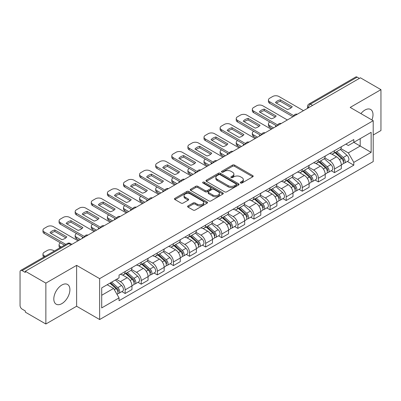<?xml version="1.0" encoding="UTF-8"?>
<svg xmlns="http://www.w3.org/2000/svg" width="401" height="401" viewBox="0 0 401 401"><rect width="100%" height="100%" fill="white"/><g stroke="black" fill="none" stroke-linecap="round" stroke-linejoin="round"><path stroke-width="0.6" d="M240.585 183.006A1.002 0.581 0 0 0 242.004 183.006L252.77 176.791A1.434 0.827 0 0 0 253.186 176.204A1.434 0.827 0 0 0 252.77 175.623L234.53 165.092A1.434 0.827 0 0 0 232.5 165.092L221.738 171.307A1.002 0.581 0 0 0 221.442 171.718A1.002 0.581 0 0 0 221.738 172.124A1.002 0.581 0 0 0 223.156 172.124L224.55 171.322A4.586 2.647 0 0 1 231.031 171.322L232.555 172.199A4.586 2.647 0 0 1 233.898 174.069A4.586 2.647 0 0 1 232.555 175.944L231.161 176.746A1.002 0.581 0 0 0 230.866 177.157A1.002 0.581 0 0 0 231.161 177.568A1.002 0.581 0 0 0 232.58 177.568L233.973 176.761A4.586 2.647 0 0 1 240.455 176.761L241.978 177.638A4.586 2.647 0 0 1 243.322 179.513A4.586 2.647 0 0 1 241.978 181.382L240.585 182.189A1.002 0.581 0 0 0 240.289 182.595A1.002 0.581 0 0 0 240.585 183.006L240.585 182.189M61.859 303.622A11.388 6.576 120 0 0 69.298 293.587A11.388 6.576 120 0 0 67.553 284.464A11.388 6.576 120 0 0 61.859 285.026A11.388 6.576 120 0 0 54.421 295.061A11.388 6.576 120 0 0 56.165 304.184A11.388 6.576 120 0 0 61.859 303.622M371.922 119.964A11.388 6.576 120 0 0 370.644 109.473A11.388 6.576 120 0 0 364.95 110.039A11.388 6.576 120 0 0 360.92 113.613M188.019 205.924A1.434 0.827 0 0 0 187.598 206.51A1.434 0.827 0 0 0 188.019 207.096L193.137 210.049A1.434 0.827 0 0 0 195.162 210.049L207.122 203.147A1.434 0.827 0 0 0 207.538 202.56A1.434 0.827 0 0 0 207.122 201.979L188.881 191.447A1.434 0.827 0 0 0 186.851 191.447L174.896 198.35A1.434 0.827 0 0 0 174.475 198.936A1.434 0.827 0 0 0 174.896 199.518L181.077 203.086A1.434 0.827 0 0 0 183.102 203.086L188.219 200.134A1.434 0.827 0 0 0 188.64 199.548A1.434 0.827 0 0 0 188.219 198.961L185.157 197.192A3.835 2.216 0 0 1 184.034 195.628A3.835 2.216 0 0 1 186.4 193.583A3.835 2.216 0 0 1 190.575 194.064L202.585 200.996A3.835 2.216 0 0 1 203.708 202.56A3.835 2.216 0 0 1 201.342 204.605A3.835 2.216 0 0 1 197.162 204.124L195.162 202.971A1.434 0.827 0 0 0 193.137 202.971L188.019 205.924L188.019 207.096M99.643 278.65L76.621 265.357L45.859 283.121L25.313 271.256L360.409 77.794L380.95 89.654L350.188 107.418L373.206 120.706L99.643 278.65L99.643 319.537L373.206 161.593L373.206 120.706M224.65 191.853A1.434 0.827 0 0 0 226.675 191.853L238.63 184.951A1.434 0.827 0 0 0 239.051 184.37A1.434 0.827 0 0 0 238.63 183.783L220.395 173.252A1.434 0.827 0 0 0 218.365 173.252L206.41 180.154A1.434 0.827 0 0 0 205.989 180.741A1.434 0.827 0 0 0 206.41 181.327L224.65 191.853M203.317 183.222A1.002 0.581 0 0 1 204.335 183.367L204.335 182.174L222.876 192.881A1.434 0.827 0 0 1 223.297 193.462A1.434 0.827 0 0 1 222.876 194.049L210.921 200.951A1.434 0.827 0 0 1 208.891 200.951L190.655 190.42L190.655 189.252A1.434 0.827 0 0 0 190.234 189.838A1.434 0.827 0 0 0 190.655 190.42M190.655 189.252L195.768 186.3A1.434 0.827 0 0 1 197.798 186.3L205.192 190.57A1.434 0.827 0 0 0 207.222 190.57L210.615 188.61A1.434 0.827 0 0 0 211.036 188.024A1.434 0.827 0 0 0 210.615 187.437L202.916 182.991A1.002 0.581 0 0 1 202.62 182.585A1.002 0.581 0 0 1 203.242 182.049A1.002 0.581 0 0 1 204.335 182.174M45.859 283.121L45.859 324.003L25.313 312.143L25.313 310.95L22.115 309.106A2.922 1.684 -120 0 1 20.05 305.527L20.05 271.793A2.922 1.684 -120 0 1 20.657 270.459L67.418 243.457A2.922 1.684 60 0 1 68.877 243.602L22.115 270.605A2.922 1.684 -120 0 0 20.657 270.459M373.206 135.012L380.95 130.541L380.95 89.654M45.859 324.003L76.621 306.244L99.643 319.537M25.313 271.256L25.313 272.449L22.115 270.605M312.61 105.388L310.444 104.14A2.922 1.684 60 0 0 308.981 103.994L355.747 76.997A2.922 1.684 60 0 1 357.206 77.137L310.444 104.14A2.922 1.684 120 0 0 308.379 107.714L308.379 107.834M359.376 78.39L357.206 77.137M334.494 150.686A6.717 3.88 60 0 1 333.106 153.703L339.918 149.768A6.717 3.88 -120 0 0 341.306 146.751M324.825 157.919L329.747 160.761A6.717 3.88 60 0 1 334.494 168.986L341.311 165.052A6.717 3.88 -120 0 0 336.559 156.826L331.682 154.009M341.311 165.052L341.311 168.686L334.494 172.62L331.231 170.736M333.106 153.703A6.717 3.88 60 0 1 329.797 153.398M334.494 168.986L334.494 172.62M318.389 159.984A6.717 3.88 60 0 1 317.001 162.996L323.813 159.067A6.717 3.88 -120 0 0 325.206 156.049M315.126 180.029L318.389 181.919L325.206 177.984L325.206 174.35A6.717 3.88 -120 0 0 320.454 166.124L315.577 163.307M317.001 162.996A6.717 3.88 60 0 1 313.692 162.696M308.72 167.217L313.642 170.059A6.717 3.88 60 0 1 318.389 178.28L318.389 181.919M302.289 169.282A6.717 3.88 60 0 1 300.895 172.295L307.707 168.365A6.717 3.88 -120 0 0 309.101 165.347M299.021 189.327L302.289 191.217L309.101 187.282L309.101 183.648A6.717 3.88 -120 0 0 304.354 175.422L299.477 172.605M300.895 172.295A6.717 3.88 60 0 1 297.592 171.994M292.62 176.515L297.537 179.352A6.717 3.88 60 0 1 302.289 187.578L302.289 191.217M286.184 178.58A6.717 3.88 60 0 1 284.79 181.593L291.607 177.663A6.717 3.88 -120 0 0 292.996 174.646M282.916 198.625L286.184 200.515L292.996 196.58L292.996 192.941A6.717 3.88 -120 0 0 288.249 184.721L283.372 181.904M284.79 181.593A6.717 3.88 60 0 1 281.487 181.292M276.515 185.813L281.432 188.65A6.717 3.88 60 0 1 286.184 196.876L286.184 200.515M270.079 187.879A6.717 3.88 60 0 1 268.69 190.891L275.502 186.956A6.717 3.88 -120 0 0 276.89 183.944M266.81 207.924L270.079 209.808L276.89 205.878L276.89 202.239A6.717 3.88 -120 0 0 272.144 194.014L267.267 191.202M268.69 190.891A6.717 3.88 60 0 1 265.382 190.59M260.409 195.107L265.332 197.949A6.717 3.88 60 0 1 270.079 206.174L270.079 209.808M253.973 197.177A6.717 3.88 60 0 1 252.585 200.189L259.397 196.254A6.717 3.88 -120 0 0 260.785 193.242M250.705 217.222L253.973 219.106L260.785 215.177L260.785 211.538A6.717 3.88 -120 0 0 256.038 203.312L251.161 200.5M252.585 200.189A6.717 3.88 60 0 1 249.277 199.888M244.304 204.405L249.227 207.247A6.717 3.88 60 0 1 253.973 215.472L253.973 219.106M237.868 206.475A6.717 3.88 60 0 1 236.48 209.487L243.292 205.553A6.717 3.88 -120 0 0 244.685 202.54M234.605 226.52L237.868 228.405L244.685 224.475L244.685 220.836A6.717 3.88 -120 0 0 239.933 212.61L235.056 209.798M236.48 209.487A6.717 3.88 60 0 1 233.171 209.187M228.199 213.703L233.121 216.545A6.717 3.88 60 0 1 237.868 224.771L237.868 228.405M221.768 215.768A6.717 3.88 60 0 1 220.375 218.786L227.187 214.851A6.717 3.88 -120 0 0 228.58 211.838M218.5 235.818L221.768 237.703L228.58 233.768L228.58 230.134A6.717 3.88 -120 0 0 223.828 221.908L218.956 219.091M220.375 218.786A6.717 3.88 60 0 1 217.071 218.48M212.094 223.001L217.016 225.843A6.717 3.88 60 0 1 221.768 234.069L221.768 237.703M205.663 225.066A6.717 3.88 60 0 1 204.269 228.084L211.086 224.149A6.717 3.88 -120 0 0 212.475 221.136M202.395 245.116L205.663 247.001L212.475 243.066L212.475 239.432A6.717 3.88 -120 0 0 207.728 231.207L202.851 228.39M204.269 228.084A6.717 3.88 60 0 1 200.966 227.778M195.994 232.299L200.911 235.141A6.717 3.88 60 0 1 205.663 243.367L205.663 247.001M189.558 234.364A6.717 3.88 60 0 1 188.164 237.382L194.981 233.447A6.717 3.88 -120 0 0 196.37 230.435M186.29 254.414L189.558 256.299L196.37 252.364L196.37 248.73A6.717 3.88 -120 0 0 191.623 240.505L186.746 237.688M188.164 237.382A6.717 3.88 60 0 1 184.861 237.076M179.889 241.597L184.811 244.44A6.717 3.88 60 0 1 189.558 252.665L189.558 256.299M173.453 243.663A6.717 3.88 60 0 1 172.064 246.68L178.876 242.745A6.717 3.88 -120 0 0 180.265 239.728M170.184 263.713L173.453 265.597L180.265 261.663L180.265 258.028A6.717 3.88 -120 0 0 175.518 249.803L170.641 246.986M172.064 246.68A6.717 3.88 60 0 1 168.756 246.374M163.783 250.896L168.706 253.738A6.717 3.88 60 0 1 173.453 261.963L173.453 265.597M157.347 252.961A6.717 3.88 60 0 1 155.959 255.973L162.771 252.044A6.717 3.88 -120 0 0 164.164 249.026M154.084 273.011L157.347 274.896L164.164 270.961L164.164 267.327A6.717 3.88 -120 0 0 159.413 259.101L154.535 256.284M155.959 255.973A6.717 3.88 60 0 1 152.651 255.673M147.678 260.194L152.601 263.036A6.717 3.88 60 0 1 157.347 271.256L157.347 274.896M141.242 262.259A6.717 3.88 60 0 1 139.854 265.272L146.666 261.342A6.717 3.88 -120 0 0 148.059 258.324M137.979 282.304L141.242 284.194L148.059 280.259L148.059 276.625A6.717 3.88 -120 0 0 143.307 268.399L138.43 265.582M139.854 265.272A6.717 3.88 60 0 1 136.546 264.971M131.573 269.492L136.495 272.329A6.717 3.88 60 0 1 141.242 280.555L141.242 284.194M125.142 271.557A6.717 3.88 60 0 1 123.749 274.57L130.561 270.64A6.717 3.88 -120 0 0 131.954 267.622M121.874 291.602L125.142 293.492L131.954 289.557L131.954 285.918A6.717 3.88 -120 0 0 127.207 277.698L122.33 274.88M123.749 274.57A6.717 3.88 60 0 1 120.445 274.269M116.47 279.367L120.39 281.627A6.717 3.88 60 0 1 125.142 289.853L125.142 293.492M345.903 144.099L348.329 145.503L371.141 132.33L360.198 138.646L360.198 146.039L348.329 152.891L340.93 148.621M101.709 295.276L113.578 288.424L119.052 297.898L101.709 307.913L101.709 287.888L119.052 277.873L119.052 275.071L353.802 139.543L353.802 142.34L371.141 152.355L353.802 162.37L348.329 152.891M371.141 132.33L371.141 152.355M119.052 297.898L119.052 300.7L353.802 165.172L353.802 162.37M76.621 265.357L76.621 306.244M113.578 288.424L107.177 284.73M347.331 161.438L353.802 165.172M240.986 183.147L241.978 182.575A4.586 2.647 0 0 0 243.322 180.706L243.322 179.513M233.898 174.069L233.898 175.262A4.586 2.647 0 0 1 232.555 177.137L231.562 177.708M252.75 176.801L234.53 166.285A1.434 0.827 0 0 0 232.5 166.285L222.139 172.27M238.63 183.783L238.63 184.951L220.395 174.445A1.434 0.827 0 0 0 218.365 174.445L206.43 181.337M236.099 184.776A1.002 0.581 0 0 0 236.395 184.37A1.002 0.581 0 0 0 236.099 183.959L220.089 174.716A1.002 0.581 0 0 0 218.67 174.716L217.202 175.563A4.586 2.647 0 0 0 215.858 177.432A4.586 2.647 0 0 0 217.202 179.307L228.144 185.623A4.586 2.647 0 0 0 234.63 185.623L236.099 184.776L236.099 185.969A1.002 0.581 0 0 0 236.395 185.558L236.395 184.37M215.858 177.432L215.858 178.625A4.586 2.647 0 0 0 217.202 180.5L217.202 179.307M236.099 185.969L234.63 186.816A4.586 2.647 0 0 1 228.144 186.816L217.202 180.5M190.67 190.435L195.768 187.488L195.768 186.3M211.036 188.024L211.036 189.217A1.434 0.827 0 0 1 210.615 189.798L207.222 191.758A1.434 0.827 0 0 1 205.192 191.758L197.798 187.488A1.434 0.827 0 0 0 195.768 187.488M204.335 183.367L222.856 194.059M212.871 195.001A3.835 2.216 0 0 0 217.046 195.477A3.835 2.216 0 0 0 219.412 193.437A3.835 2.216 0 0 0 218.289 191.868L214.059 189.427A1.434 0.827 0 0 0 212.034 189.427L208.64 191.387A1.434 0.827 0 0 0 208.219 191.974A1.434 0.827 0 0 0 208.64 192.555L212.871 195.001L212.871 196.194A3.835 2.216 0 0 0 217.046 196.67A3.835 2.216 0 0 0 219.412 194.625L219.412 193.437M208.219 191.974L208.219 193.167A1.434 0.827 0 0 0 208.64 193.748L208.64 192.555M212.871 196.194L208.64 193.748M203.708 202.56L203.708 203.753A3.835 2.216 0 0 1 201.342 205.798A3.835 2.216 0 0 1 197.162 205.317L195.162 204.164A1.434 0.827 0 0 0 193.137 204.164L188.039 207.106M184.034 195.628L184.034 196.821A3.835 2.216 0 0 0 185.157 198.385L185.157 197.192M188.204 200.144L185.157 198.385M207.101 203.157L188.881 192.64A1.434 0.827 0 0 0 186.851 192.64L174.916 199.533M334.96 152.631L341.522 158.485A3.649 2.105 60 0 1 342.67 164.129L341.306 164.916M275.808 126.636L275.457 126.435A9.123 5.268 -0 0 1 276.169 125.653M335.136 152.786L338.223 154.565M269.823 121.989L269.718 122.049A4.381 2.526 -0 0 0 268.434 123.839A4.381 2.526 -0 0 0 269.718 125.623L273.637 127.889M335.622 152.245L342.925 158.761A1.754 1.013 60 0 1 343.477 161.473A1.754 1.013 60 0 1 343.316 161.533M336.715 151.618L343.276 157.473A3.649 2.105 60 0 1 344.424 163.117A3.649 2.105 60 0 1 343.321 163.232M340.374 149.418L346.995 155.327A3.649 2.105 60 0 1 348.138 160.971L344.424 163.117M272.299 128.666L269.718 127.172A4.381 2.526 180 0 1 268.434 125.388L268.434 123.839M291.306 107.694L280.309 101.343A9.123 5.268 180 0 0 276.414 103.147M292.946 116.746L269.718 103.333A4.381 2.526 180 0 1 268.434 101.548L268.434 99.994A4.381 2.526 -0 0 0 269.718 101.784L269.718 103.333M280.309 99.794A9.123 5.268 180 0 0 275.457 102.596L287.412 109.498A9.123 5.268 180 0 0 292.264 106.696L280.309 99.794L280.309 101.343M303.472 110.666L278.906 96.481A4.381 2.526 -0 0 0 272.71 96.481L269.718 98.21A4.381 2.526 -0 0 0 268.434 99.994M293.803 115.689L269.718 101.784M318.855 161.929L325.422 167.783A3.649 2.105 60 0 1 326.564 173.427L325.201 174.214M259.703 135.934L259.352 135.733A9.123 5.268 -0 0 1 260.064 134.952M319.031 162.084L322.118 163.864M253.718 131.287L253.612 131.348A4.381 2.526 -0 0 0 252.329 133.132A4.381 2.526 -0 0 0 253.612 134.921L257.537 137.187M319.517 161.543L326.82 168.059A1.754 1.013 60 0 1 327.371 170.771A1.754 1.013 60 0 1 327.211 170.831M320.61 160.911L327.176 166.771A3.649 2.105 60 0 1 328.319 172.415A3.649 2.105 60 0 1 327.216 172.53M324.269 158.716L330.89 164.626A3.649 2.105 60 0 1 332.038 170.27L328.319 172.415M256.194 137.964L253.612 136.47A4.381 2.526 180 0 1 252.329 134.686L252.329 133.132M302.755 171.227L309.316 177.082A3.649 2.105 60 0 1 310.459 182.726L309.101 183.513M243.597 145.232L243.247 145.032A9.123 5.268 -0 0 1 243.958 144.25M302.925 171.377L306.013 173.162M237.613 140.586L237.507 140.646A4.381 2.526 -0 0 0 236.224 142.43A4.381 2.526 -0 0 0 237.507 144.22L241.432 146.485M303.417 170.841L310.715 177.357A1.754 1.013 60 0 1 311.266 180.069A1.754 1.013 60 0 1 311.106 180.129M304.509 170.209L311.071 176.069A3.649 2.105 60 0 1 312.214 181.713A3.649 2.105 60 0 1 311.116 181.828M308.168 168.014L314.785 173.924A3.649 2.105 60 0 1 315.933 179.563L312.214 181.713M240.089 147.257L237.507 145.769A4.381 2.526 180 0 1 236.224 143.984L236.224 142.43M275.201 116.987L264.204 110.641A9.123 5.268 180 0 0 260.309 112.445M276.84 126.039L253.612 112.631A4.381 2.526 180 0 1 252.329 110.841L252.329 109.293A4.381 2.526 -0 0 0 253.612 111.082L253.612 112.631M264.204 109.092A9.123 5.268 180 0 0 259.352 111.894L271.307 118.796A9.123 5.268 180 0 0 276.159 115.994L264.204 109.092L264.204 110.641M287.372 119.964L262.8 105.779A4.381 2.526 -0 0 0 256.605 105.779L253.612 107.508A4.381 2.526 -0 0 0 252.329 109.293M277.698 124.987L253.612 111.082M259.096 126.285L248.099 119.939A9.123 5.268 180 0 0 244.209 121.744M260.735 135.338L237.507 121.929A4.381 2.526 180 0 1 236.224 120.14L236.224 118.591A4.381 2.526 -0 0 0 237.507 120.38L237.507 121.929M248.099 118.39A9.123 5.268 180 0 0 243.247 121.187L255.206 128.094A9.123 5.268 180 0 0 260.059 125.292L248.099 118.39L248.099 119.939M271.266 129.262L246.695 115.077A4.381 2.526 -0 0 0 240.505 115.077L237.507 116.801A4.381 2.526 -0 0 0 236.224 118.591M261.592 134.285L237.507 120.38M286.65 180.52L293.211 186.38A3.649 2.105 60 0 1 294.354 192.024L292.996 192.806M227.497 154.53L227.141 154.33A9.123 5.268 -0 0 1 227.853 153.548M286.82 180.676L289.913 182.46M221.507 149.884L221.402 149.944A4.381 2.526 -0 0 0 220.124 151.728A4.381 2.526 -0 0 0 221.402 153.518L225.327 155.783M287.311 180.139L294.615 186.655A1.754 1.013 60 0 1 295.161 189.367A1.754 1.013 60 0 1 295.001 189.427M288.404 179.508L294.966 185.367A3.649 2.105 60 0 1 296.113 191.006A3.649 2.105 60 0 1 295.011 191.127M292.063 177.312L298.68 183.217A3.649 2.105 60 0 1 299.828 188.861L296.113 191.006M223.984 156.555L221.402 155.067A4.381 2.526 180 0 1 220.124 153.277L220.124 151.728M270.545 189.818L277.106 195.678A3.649 2.105 60 0 1 278.254 201.317L276.89 202.104M211.392 163.829L211.036 163.623A9.123 5.268 -0 0 1 211.748 162.846M270.72 189.974L273.808 191.758M205.402 159.182L205.302 159.237A4.381 2.526 -0 0 0 204.019 161.027A4.381 2.526 -0 0 0 205.302 162.816L209.222 165.082M271.206 189.437L278.51 195.954A1.754 1.013 60 0 1 279.056 198.66A1.754 1.013 60 0 1 278.901 198.726M272.299 188.806L278.86 194.66A3.649 2.105 60 0 1 280.008 200.305A3.649 2.105 60 0 1 278.906 200.425M275.958 186.61L282.58 192.515A3.649 2.105 60 0 1 283.723 198.159L280.008 200.305M207.878 165.854L205.302 164.365A4.381 2.526 180 0 1 204.019 162.575L204.019 161.027M254.44 199.117L261.001 204.971A3.649 2.105 60 0 1 262.149 210.615L260.785 211.402M195.287 173.127L194.936 172.921A9.123 5.268 -0 0 1 195.648 172.139M254.615 199.272L257.703 201.056M189.302 168.475L189.197 168.535A4.381 2.526 -0 0 0 187.914 170.325A4.381 2.526 -0 0 0 189.197 172.114L193.117 174.38M255.101 198.736L262.404 205.252A1.754 1.013 60 0 1 262.956 207.959A1.754 1.013 60 0 1 262.795 208.024M256.194 198.104L262.755 203.959A3.649 2.105 60 0 1 263.903 209.603A3.649 2.105 60 0 1 262.8 209.723M259.853 195.909L266.475 201.813A3.649 2.105 60 0 1 267.617 207.457L263.903 209.603M191.778 175.152L189.197 173.663A4.381 2.526 180 0 1 187.914 171.874L187.914 170.325M242.991 135.583L231.994 129.237A9.123 5.268 180 0 0 228.104 131.042M244.63 144.636L221.402 131.227A4.381 2.526 180 0 1 220.124 129.438L220.124 127.889A4.381 2.526 -0 0 0 221.402 129.678L221.402 131.227M231.994 127.683A9.123 5.268 180 0 0 227.141 130.485L239.101 137.393A9.123 5.268 180 0 0 243.953 134.591L231.994 127.683L231.994 129.237M255.161 138.556L230.59 124.375A4.381 2.526 -0 0 0 224.4 124.375L221.402 126.099A4.381 2.526 -0 0 0 220.124 127.889M245.487 143.583L221.402 129.678M226.886 144.881L215.888 138.535A9.123 5.268 180 0 0 211.999 140.34M228.53 153.934L205.302 140.525A4.381 2.526 180 0 1 204.019 138.736L204.019 137.187A4.381 2.526 -0 0 0 205.302 138.977L205.302 140.525M215.888 136.982A9.123 5.268 180 0 0 211.036 139.784L222.996 146.686A9.123 5.268 180 0 0 227.848 143.889L215.888 136.982L215.888 138.535M239.056 147.854L214.49 133.668A4.381 2.526 -0 0 0 208.294 133.668L205.302 135.398A4.381 2.526 -0 0 0 204.019 137.187M229.382 152.881L205.302 138.977M210.781 154.179L199.788 147.829A9.123 5.268 180 0 0 195.894 149.638M212.425 163.232L189.197 149.824A4.381 2.526 180 0 1 187.914 148.034L187.914 146.485A4.381 2.526 -0 0 0 189.197 148.275L189.197 149.824M199.788 146.28A9.123 5.268 180 0 0 194.936 149.082L206.891 155.984A9.123 5.268 180 0 0 211.743 153.182L199.788 146.28L199.788 147.829M222.951 157.152L198.385 142.967A4.381 2.526 -0 0 0 192.189 142.967L189.197 144.696A4.381 2.526 -0 0 0 187.914 146.485M213.277 162.174L189.197 148.275M238.334 208.415L244.896 214.269A3.649 2.105 60 0 1 246.044 219.913L244.68 220.7M179.182 182.425L178.831 182.219A9.123 5.268 -0 0 1 179.543 181.437M238.51 208.57L241.597 210.355M173.197 177.773L173.092 177.833A4.381 2.526 -0 0 0 171.808 179.623A4.381 2.526 -0 0 0 173.092 181.412L177.016 183.673M238.996 208.034L246.299 214.55A1.754 1.013 60 0 1 246.851 217.257A1.754 1.013 60 0 1 246.69 217.322M240.089 207.402L246.655 213.257A3.649 2.105 60 0 1 247.798 218.901A3.649 2.105 60 0 1 246.695 219.021M243.748 205.207L250.369 211.111A3.649 2.105 60 0 1 251.517 216.756L247.798 218.901M175.673 184.45L173.092 182.961A4.381 2.526 180 0 1 171.808 181.172L171.808 179.623M194.68 163.478L183.683 157.127A9.123 5.268 180 0 0 179.788 158.936M196.32 172.53L173.092 159.122A4.381 2.526 180 0 1 171.808 157.332L171.808 155.783A4.381 2.526 -0 0 0 173.092 157.568L173.092 159.122M183.683 155.578A9.123 5.268 180 0 0 178.831 158.38L190.786 165.282A9.123 5.268 180 0 0 195.638 162.48L183.683 155.578L183.683 157.127M206.851 166.45L182.28 152.265A4.381 2.526 -0 0 0 176.084 152.265L173.092 153.994A4.381 2.526 -0 0 0 171.808 155.783M197.177 171.473L173.092 157.568M222.229 217.713L228.796 223.568A3.649 2.105 60 0 1 229.938 229.212L228.58 229.999M163.077 191.723L162.726 191.518A9.123 5.268 -0 0 1 163.438 190.736M222.405 217.868L225.492 219.653M157.092 187.072L156.986 187.132A4.381 2.526 -0 0 0 155.703 188.921A4.381 2.526 -0 0 0 156.986 190.711L160.911 192.971M222.896 217.332L230.194 223.848A1.754 1.013 60 0 1 230.745 226.555A1.754 1.013 60 0 1 230.585 226.62M223.989 216.7L230.55 222.555A3.649 2.105 60 0 1 231.693 228.199A3.649 2.105 60 0 1 230.59 228.314M227.648 214.505L234.264 220.41A3.649 2.105 60 0 1 235.412 226.054L231.693 228.199M159.568 193.748L156.986 192.259A4.381 2.526 180 0 1 155.703 190.47L155.703 188.921M178.575 172.776L167.578 166.425A9.123 5.268 180 0 0 163.688 168.235M180.214 181.828L156.986 168.42A4.381 2.526 180 0 1 155.703 166.631L155.703 165.082A4.381 2.526 -0 0 0 156.986 166.866L156.986 168.42M167.578 164.876A9.123 5.268 180 0 0 162.726 167.678L174.681 174.58A9.123 5.268 180 0 0 179.533 171.778L167.578 164.876L167.578 166.425M190.746 175.748L166.174 161.563A4.381 2.526 -0 0 0 159.979 161.563L156.986 163.292A4.381 2.526 -0 0 0 155.703 165.082M181.072 180.771L156.986 166.866M206.129 227.011L212.69 232.866A3.649 2.105 60 0 1 213.833 238.51L212.475 239.297M146.972 201.021L146.621 200.816A9.123 5.268 -0 0 1 147.332 200.034M206.299 227.166L209.392 228.951M140.987 196.37L140.881 196.43A4.381 2.526 -0 0 0 139.598 198.219A4.381 2.526 -0 0 0 140.881 200.004L144.806 202.269M206.791 226.63L214.089 233.146A1.754 1.013 60 0 1 214.64 235.853A1.754 1.013 60 0 1 214.48 235.918M207.883 225.999L214.445 231.853A3.649 2.105 60 0 1 215.593 237.497A3.649 2.105 60 0 1 214.49 237.613M211.543 223.803L218.159 229.708A3.649 2.105 60 0 1 219.307 235.352L215.593 237.497M143.463 203.046L140.881 201.558A4.381 2.526 180 0 1 139.598 199.768L139.598 198.219M162.47 182.074L151.473 175.723A9.123 5.268 180 0 0 147.583 177.528M164.109 191.127L140.881 177.713A4.381 2.526 180 0 1 139.598 175.929L139.598 174.38A4.381 2.526 -0 0 0 140.881 176.164L140.881 177.713M151.473 174.174A9.123 5.268 180 0 0 146.621 176.976L158.58 183.879A9.123 5.268 180 0 0 163.433 181.077L151.473 174.174L151.473 175.723M174.641 185.046L150.069 170.861A4.381 2.526 -0 0 0 143.879 170.861L140.881 172.59A4.381 2.526 -0 0 0 139.598 174.38M164.966 190.069L140.881 176.164M190.024 236.309L196.585 242.164A3.649 2.105 60 0 1 197.733 247.808L196.37 248.595M130.871 210.314L130.515 210.114A9.123 5.268 -0 0 1 131.227 209.332M190.199 236.465L193.287 238.249M124.881 205.668L124.781 205.728A4.381 2.526 -0 0 0 123.498 207.517A4.381 2.526 -0 0 0 124.781 209.302L128.701 211.568M190.686 235.928L197.989 242.44A1.754 1.013 60 0 1 198.535 245.151A1.754 1.013 60 0 1 198.38 245.217M191.778 235.297L198.34 241.151A3.649 2.105 60 0 1 199.487 246.795A3.649 2.105 60 0 1 198.385 246.911M195.437 233.096L202.059 239.006A3.649 2.105 60 0 1 203.202 244.65L199.487 246.795M127.358 212.345L124.781 210.856A4.381 2.526 180 0 1 123.498 209.066L123.498 207.517M146.365 191.372L135.368 185.021A9.123 5.268 180 0 0 131.478 186.826M148.004 200.425L124.781 187.011A4.381 2.526 180 0 1 123.498 185.227L123.498 183.673A4.381 2.526 -0 0 0 124.781 185.462L124.781 187.011M135.368 183.473A9.123 5.268 180 0 0 130.515 186.275L142.475 193.177A9.123 5.268 180 0 0 147.327 190.375L135.368 183.473L135.368 185.021M158.535 194.345L133.969 180.159A4.381 2.526 -0 0 0 127.774 180.159L124.781 181.889A4.381 2.526 -0 0 0 123.498 183.673M148.861 199.367L124.781 185.462M173.919 245.607L180.48 251.462A3.649 2.105 60 0 1 181.628 257.106L180.265 257.893M114.766 219.613L114.415 219.412A9.123 5.268 -0 0 1 115.127 218.63M174.094 245.763L177.182 247.542M108.776 214.966L108.676 215.026A4.381 2.526 -0 0 0 107.393 216.816A4.381 2.526 -0 0 0 108.676 218.6L112.596 220.866M174.58 245.222L181.884 251.738A1.754 1.013 60 0 1 182.435 254.45A1.754 1.013 60 0 1 182.275 254.51M175.673 244.595L182.234 250.45A3.649 2.105 60 0 1 183.382 256.094A3.649 2.105 60 0 1 182.28 256.209M179.332 242.394L185.954 248.304A3.649 2.105 60 0 1 187.097 253.948L183.382 256.094M111.257 221.643L108.676 220.149A4.381 2.526 180 0 1 107.393 218.365L107.393 216.816M130.26 200.67L119.267 194.32A9.123 5.268 180 0 0 115.373 196.124M131.904 209.723L108.676 196.31A4.381 2.526 180 0 1 107.393 194.525L107.393 192.971A4.381 2.526 -0 0 0 108.676 194.761L108.676 196.31M119.267 192.771A9.123 5.268 180 0 0 114.415 195.573L126.37 202.475A9.123 5.268 180 0 0 131.222 199.673L119.267 192.771L119.267 194.32M142.43 203.643L117.864 189.457A4.381 2.526 -0 0 0 111.668 189.457L108.676 191.187A4.381 2.526 -0 0 0 107.393 192.971M132.756 208.665L108.676 194.761M157.814 254.906L164.375 260.76A3.649 2.105 60 0 1 165.523 266.404L164.159 267.191M98.661 228.911L98.31 228.71A9.123 5.268 -0 0 1 99.022 227.928M157.989 255.061L161.077 256.84M92.676 224.264L92.571 224.324A4.381 2.526 -0 0 0 91.288 226.109A4.381 2.526 -0 0 0 92.571 227.898L96.491 230.164M158.475 254.52L165.778 261.036A1.754 1.013 60 0 1 166.33 263.748A1.754 1.013 60 0 1 166.169 263.808M159.568 253.893L166.134 259.748A3.649 2.105 60 0 1 167.277 265.392A3.649 2.105 60 0 1 166.174 265.507M163.227 251.693L169.849 257.602A3.649 2.105 60 0 1 170.991 263.246L167.277 265.392M95.152 230.941L92.571 229.447A4.381 2.526 180 0 1 91.288 227.663L91.288 226.109M114.16 209.964L103.162 203.618A9.123 5.268 180 0 0 99.268 205.422M115.799 219.016L92.571 205.608A4.381 2.526 180 0 1 91.288 203.818L91.288 202.269A4.381 2.526 -0 0 0 92.571 204.059L92.571 205.608M103.162 202.069A9.123 5.268 180 0 0 98.31 204.871L110.265 211.773A9.123 5.268 180 0 0 115.117 208.971L103.162 202.069L103.162 203.618M126.325 212.941L101.759 198.756A4.381 2.526 -0 0 0 95.563 198.756L92.571 200.485A4.381 2.526 -0 0 0 91.288 202.269M116.656 217.964L92.571 204.059M141.708 264.204L148.275 270.058A3.649 2.105 60 0 1 149.418 275.703L148.054 276.49M82.556 238.209L82.205 238.009A9.123 5.268 -0 0 1 82.917 237.227M141.884 264.354L144.972 266.139M76.571 233.562L76.466 233.623A4.381 2.526 -0 0 0 75.182 235.407A4.381 2.526 -0 0 0 76.466 237.197L80.39 239.462M142.37 263.818L149.673 270.334A1.754 1.013 60 0 1 150.225 273.046A1.754 1.013 60 0 1 150.064 273.106M143.468 263.186L150.029 269.046A3.649 2.105 60 0 1 151.172 274.69A3.649 2.105 60 0 1 150.069 274.805M147.122 260.991L153.743 266.901A3.649 2.105 60 0 1 154.891 272.545L151.172 274.69M79.047 240.234L76.466 238.745A4.381 2.526 180 0 1 75.182 236.961L75.182 235.407M98.055 219.262L87.057 212.916A9.123 5.268 180 0 0 83.167 214.72M99.694 228.314L76.466 214.906A4.381 2.526 180 0 1 75.182 213.116L75.182 211.568A4.381 2.526 -0 0 0 76.466 213.357L76.466 214.906M87.057 211.367A9.123 5.268 180 0 0 82.205 214.164L94.16 221.071A9.123 5.268 180 0 0 99.012 218.269L87.057 211.367L87.057 212.916M110.225 222.239L85.654 208.054A4.381 2.526 -0 0 0 79.458 208.054L76.466 209.778A4.381 2.526 -0 0 0 75.182 211.568M100.551 227.262L76.466 213.357M125.608 273.497L132.17 279.357A3.649 2.105 60 0 1 133.312 285.001L131.954 285.783M125.779 273.652L128.866 275.437M60.466 242.861L60.361 242.921A4.381 2.526 -0 0 0 59.077 244.705A4.381 2.526 -0 0 0 60.361 246.495L61.263 247.016M126.27 273.116L133.568 279.632A1.754 1.013 60 0 1 134.119 282.344A1.754 1.013 60 0 1 133.959 282.404M127.363 272.485L133.924 278.344A3.649 2.105 60 0 1 135.067 283.983A3.649 2.105 60 0 1 133.969 284.103M131.022 270.289L137.638 276.194A3.649 2.105 60 0 1 138.786 281.838L135.067 283.983M59.949 247.773A4.381 2.526 180 0 1 59.077 246.254L59.077 244.705M81.949 228.56L70.952 222.214A9.123 5.268 180 0 0 67.062 224.019M83.588 237.613L60.361 224.204A4.381 2.526 180 0 1 59.077 222.415L59.077 220.866A4.381 2.526 -0 0 0 60.361 222.655L60.361 224.204M70.952 220.66A9.123 5.268 180 0 0 66.1 223.462L78.06 230.369A9.123 5.268 180 0 0 82.912 227.567L70.952 220.66L70.952 222.214M94.12 231.532L69.548 217.352A4.381 2.526 -0 0 0 63.358 217.352L60.361 219.076A4.381 2.526 -0 0 0 59.077 220.866M84.446 236.56L60.361 222.655M109.904 283.156L116.064 288.655A3.649 2.105 60 0 1 117.212 294.294L117.027 294.399M109.964 283.121L112.766 284.735M54.346 251.006L53.443 250.49A4.381 2.526 -0 0 0 47.253 250.49L44.26 252.214A4.381 2.526 -0 0 0 42.977 254.003A4.381 2.526 -0 0 0 44.26 255.793L45.158 256.309M110.566 282.775L117.468 288.931A1.754 1.013 60 0 1 118.014 291.637A1.754 1.013 60 0 1 117.854 291.702M111.658 282.144L117.819 287.637A3.649 2.105 60 0 1 118.967 293.281A3.649 2.105 60 0 1 117.864 293.402M115.373 279.998L121.533 285.492A3.649 2.105 60 0 1 122.681 291.136L118.967 293.281M43.849 257.066A4.381 2.526 180 0 1 42.977 255.552L42.977 254.003M65.844 237.858L54.847 231.512A9.123 5.268 180 0 0 50.957 233.317M64.461 245.166L44.26 233.502A4.381 2.526 180 0 1 42.977 231.713L42.977 230.164A4.381 2.526 -0 0 0 44.26 231.953L44.26 233.502M54.847 229.958A9.123 5.268 180 0 0 49.995 232.76L61.954 239.663A9.123 5.268 180 0 0 66.807 236.866L54.847 229.958L54.847 231.512M78.015 240.831L53.443 226.645A4.381 2.526 -0 0 0 47.253 226.645L44.26 228.375A4.381 2.526 -0 0 0 42.977 230.164M65.804 244.389L44.26 231.953M308.479 107.774L308.379 107.714A2.922 1.684 0 0 1 307.522 106.521L307.522 108.325M141.242 280.555L148.059 276.625M157.347 271.256L164.164 267.327M173.453 261.963L180.265 258.028M189.558 252.665L196.37 248.73M205.663 243.367L212.475 239.432M221.768 234.069L228.58 230.134M237.868 224.771L244.685 220.836M253.973 215.472L260.785 211.538M270.079 206.174L276.89 202.239M286.184 196.876L292.996 192.941M302.289 187.578L309.101 183.648M318.389 178.28L325.206 174.35M125.142 289.853L131.954 285.918M120.39 281.627L127.207 277.698M136.495 272.329L143.307 268.399M152.601 263.036L159.413 259.101M168.706 253.738L175.518 249.803M184.811 244.44L191.623 240.505M200.911 235.141L207.728 231.207M217.016 225.843L223.828 221.908M233.121 216.545L239.933 212.61M249.227 207.247L256.038 203.312M265.332 197.949L272.144 194.014M281.432 188.65L288.249 184.721M297.537 179.352L304.354 175.422M313.642 170.059L320.454 166.124M329.747 160.761L336.559 156.826M297.046 114.375A2.922 1.684 120 0 0 295.758 115.117M280.946 123.673A2.922 1.684 120 0 0 279.652 124.415M264.84 132.972A2.922 1.684 120 0 0 263.547 133.713M248.735 142.27A2.922 1.684 120 0 0 247.447 143.012M232.63 151.568A2.922 1.684 120 0 0 231.342 152.31M216.525 160.861A2.922 1.684 120 0 0 215.237 161.608M200.42 170.159A2.922 1.684 120 0 0 199.132 170.906M184.32 179.458A2.922 1.684 120 0 0 183.026 180.204M168.214 188.756A2.922 1.684 120 0 0 166.926 189.503M152.109 198.054A2.922 1.684 120 0 0 150.821 198.801M136.004 207.352A2.922 1.684 120 0 0 134.716 208.094M119.899 216.65A2.922 1.684 120 0 0 118.611 217.392M103.799 225.948A2.922 1.684 120 0 0 102.506 226.69M87.694 235.247A2.922 1.684 120 0 0 86.405 235.988M71.047 244.856L68.877 243.602A2.922 1.684 120 0 1 70.34 243.457A2.922 2.922 0 0 0 67.418 243.457M241.978 182.575L241.978 181.382M231.161 177.568L231.161 176.746M232.555 177.137L232.555 175.944M221.738 172.124L221.738 171.307M232.5 166.285L232.5 165.092M234.53 166.285L234.53 165.092M252.77 176.791L252.77 175.623M206.41 181.327L206.41 180.154M218.365 174.445L218.365 173.252M220.395 174.445L220.395 173.252M228.144 186.816L228.144 185.623M234.63 186.816L234.63 185.623M197.798 187.488L197.798 186.3M205.192 191.758L205.192 190.57M207.222 191.758L207.222 190.57M210.615 189.798L210.615 188.61M222.876 194.049L222.876 192.881M193.137 204.164L193.137 202.971M195.162 204.164L195.162 202.971M197.162 205.317L197.162 204.124M188.219 200.134L188.219 198.961M174.896 199.518L174.896 198.35M186.851 192.64L186.851 191.447M188.881 192.64L188.881 191.447M207.122 203.147L207.122 201.979M341.522 158.485L339.477 159.668M343.837 160.671L343.181 161.052M346.995 155.327L343.276 157.473M269.718 127.172L269.718 125.623M325.422 167.783L323.371 168.966M327.732 169.969L327.076 170.345M330.89 164.626L327.176 166.771M253.612 136.47L253.612 134.921M309.316 177.082L307.271 178.26M311.627 179.267L310.97 179.643M314.785 173.924L311.071 176.069M237.507 145.769L237.507 144.22M293.211 186.38L291.166 187.558M295.527 188.565L294.865 188.941M298.68 183.217L294.966 185.367M221.402 155.067L221.402 153.518M277.106 195.678L275.061 196.856M279.422 197.858L278.765 198.239M282.58 192.515L278.86 194.66M205.302 164.365L205.302 162.816M261.001 204.971L258.956 206.154M263.317 207.157L262.66 207.538M266.475 201.813L262.755 203.959M189.197 173.663L189.197 172.114M244.896 214.269L242.851 215.452M247.211 216.455L246.555 216.836M250.369 211.111L246.655 213.257M173.092 182.961L173.092 181.412M228.796 223.568L226.745 224.75M231.106 225.753L230.45 226.134M234.264 220.41L230.55 222.555M156.986 192.259L156.986 190.711M212.69 232.866L210.645 234.049M215.006 235.051L214.345 235.432M218.159 229.708L214.445 231.853M140.881 201.558L140.881 200.004M196.585 242.164L194.54 243.347M198.901 244.349L198.244 244.73M202.059 239.006L198.34 241.151M124.781 210.856L124.781 209.302M180.48 251.462L178.435 252.645M182.796 253.648L182.139 254.028M185.954 248.304L182.234 250.45M108.676 220.149L108.676 218.6M164.375 260.76L162.33 261.943M166.691 262.946L166.034 263.327M169.849 257.602L166.134 259.748M92.571 229.447L92.571 227.898M148.275 270.058L146.225 271.236M150.586 272.244L149.929 272.62M153.743 266.901L150.029 269.046M76.466 238.745L76.466 237.197M132.17 279.357L130.125 280.535M134.485 281.542L133.824 281.918M137.638 276.194L133.924 278.344M60.361 247.532L60.361 246.495M116.064 288.655L114.3 289.672M118.38 290.835L117.719 291.216M121.533 285.492L117.819 287.637M44.26 256.83L44.26 255.793M297.296 114.23A2.922 2.922 0 0 0 293.547 116.395M281.191 123.528A2.922 2.922 0 0 0 277.447 125.693M265.086 132.826A2.922 2.922 0 0 0 261.342 134.992M248.981 142.124A2.922 2.922 0 0 0 245.237 144.29M232.881 151.423A2.922 2.922 0 0 0 229.131 153.588M216.776 160.721A2.922 2.922 0 0 0 213.026 162.881M200.67 170.019A2.922 2.922 0 0 0 196.921 172.179M184.565 179.317A2.922 2.922 0 0 0 180.821 181.478M168.46 188.615A2.922 2.922 0 0 0 164.716 190.776M152.355 197.914A2.922 2.922 0 0 0 148.611 200.074M136.255 207.207A2.922 2.922 0 0 0 132.505 209.372M120.15 216.505A2.922 2.922 0 0 0 116.4 218.67M104.044 225.803A2.922 2.922 0 0 0 100.3 227.969M87.939 235.101A2.922 2.922 0 0 0 84.195 237.267M71.904 244.359L70.34 243.457M308.981 103.994A2.922 2.922 0 0 0 307.522 106.521"/></g></svg>

